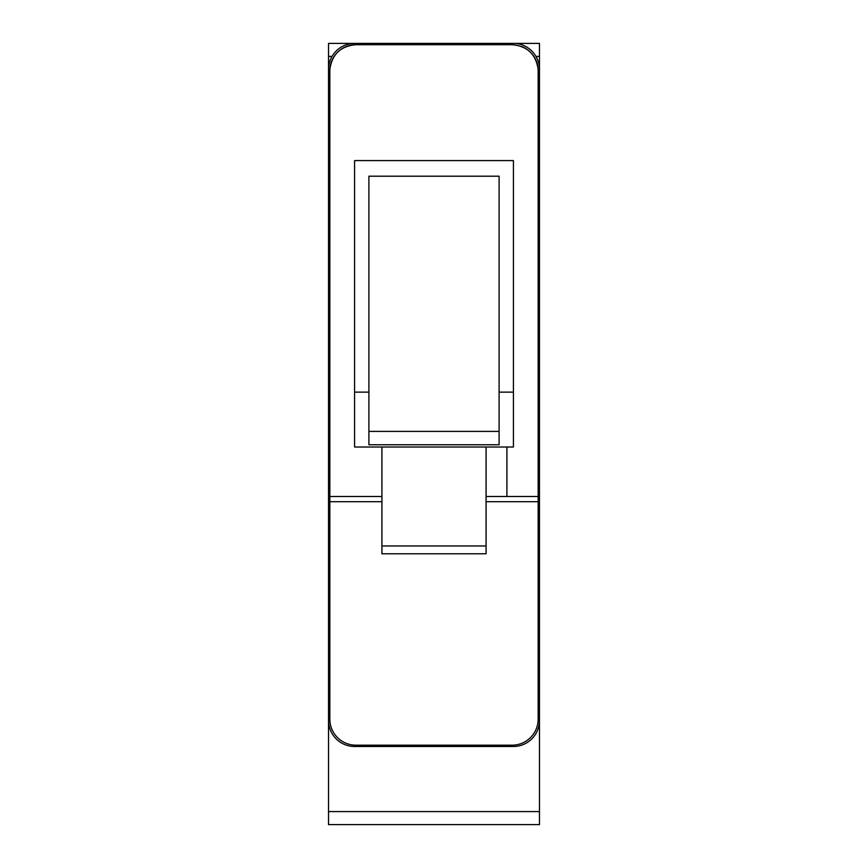 <?xml version="1.0" encoding="UTF-8"?>
<svg xmlns="http://www.w3.org/2000/svg" width="868" height="868" viewBox="0 0 868 868"><rect width="100%" height="100%" fill="white"/><g stroke="black" fill="none" stroke-linecap="round" stroke-linejoin="round"><path stroke-width="1.3" d="M338.672 51.201A26.04 26.04 -1.2 0 0 329.873 69.44C331.999 54.315 340.668 46.069 355.88 44.702A26.04 26.04 -1.2 0 0 346.234 46.557M346.191 46.568A26.04 26.04 -1.2 0 0 339.8 50.257M355.88 44.702L512.12 44.702C527.332 46.069 536.001 54.315 538.127 69.44A26.04 26.04 -1.2 0 0 521.809 46.568M486.08 501.704L538.16 501.704L538.16 719.138A26.04 26.04 178.8 0 1 512.12 745.178L355.88 745.178A26.04 26.04 178.8 0 1 329.84 719.138L329.84 70.742A26.04 26.04 -1.2 0 1 329.873 69.44M354.578 746.48L513.422 746.48A26.04 26.04 -175.4 0 0 539.462 720.44L539.462 69.44A26.04 26.04 -44 0 0 513.422 43.4L354.578 43.4A26.04 26.04 136 0 0 328.538 69.44L328.538 720.44A26.04 26.04 -175.4 0 0 354.578 746.48M539.462 824.6L328.538 824.6L539.462 824.6L539.462 720.451M539.462 69.429L539.462 43.4L328.538 43.4L328.538 824.6M513.422 392.141L513.422 160.58L354.578 160.58L513.422 160.58L513.422 447.02L354.578 447.02L354.578 392.141L368.9 392.141L368.9 176.204L499.1 176.204L499.1 392.141L513.422 392.141L513.422 447.02M354.578 160.58L354.578 392.141M368.9 392.141L368.9 444.763L499.1 444.763L499.1 392.141M499.1 431.396L368.9 431.396M381.92 447.02L381.92 553.784L486.08 553.784L486.08 545.972L381.92 545.972M486.08 447.02L486.08 545.972M486.08 496.496L538.16 496.496L538.16 501.704M329.84 496.496L381.92 496.496M538.16 719.138A26.04 26.04 178.8 0 1 512.12 745.178M538.127 69.44A26.04 26.04 -1.2 0 1 538.16 70.742L538.16 496.496M506.912 496.496L506.912 447.02M539.462 811.58L328.538 811.58M539.462 56.42L535.968 56.42M332.032 56.42L328.538 56.42M329.84 501.704L381.92 501.704"/></g></svg>
